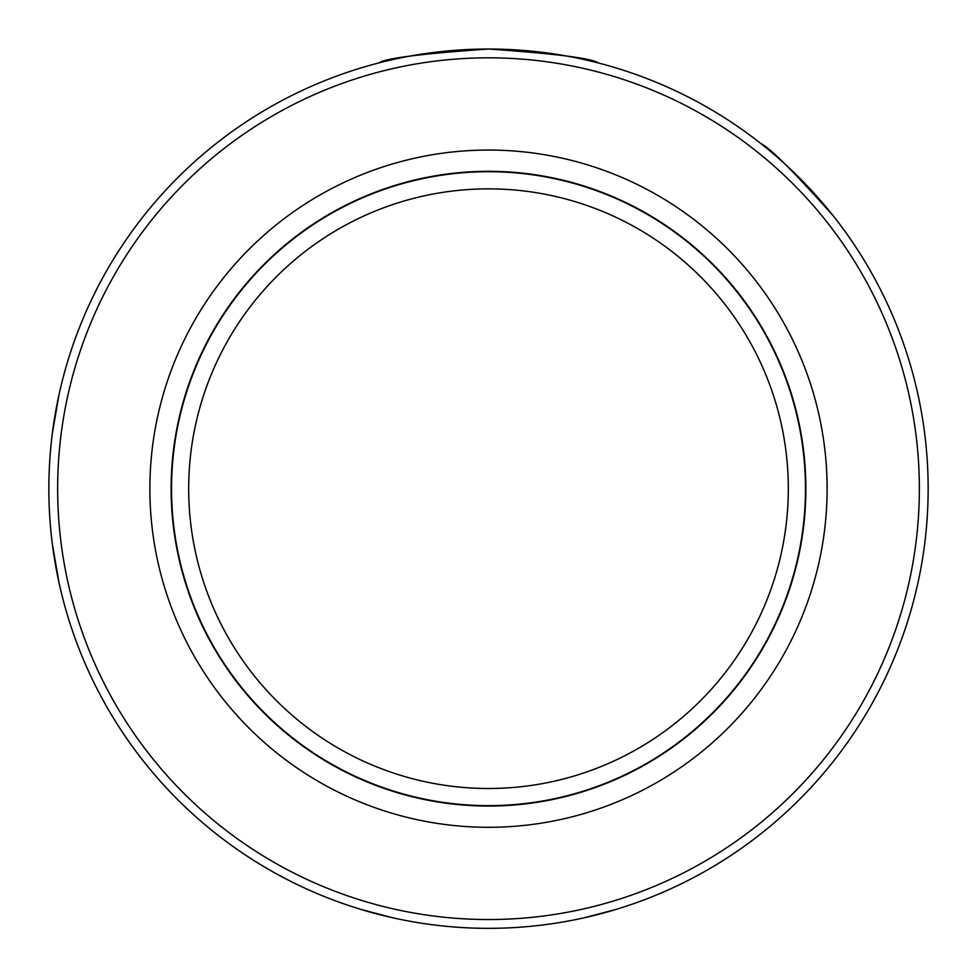 <?xml version="1.0" encoding="UTF-8"?>
<svg xmlns="http://www.w3.org/2000/svg" width="977" height="977" viewBox="0 0 977 977"><rect width="100%" height="100%" fill="white"/><g stroke="black" fill="none" stroke-linecap="round" stroke-linejoin="round"><path stroke-width="1.47" d="M48.85 488.683A439.65 439.65 0 0 1 708.325 107.934A439.65 439.65 0 0 1 708.325 869.432A439.65 439.65 0 0 1 48.85 488.683M52.269 543.395L58.925 582.402L55.921 567.222M361.343 909.538L393.12 917.855M583.892 917.855L615.657 909.538M761.083 143.729C769.974 147.857 794.106 171.989 833.454 216.1M598.205 62.943C592.147 58.315 555.583 53.674 488.512 49.033C421.429 53.674 384.853 58.315 378.795 62.943M52.282 433.837L58.925 394.977L55.909 410.181M57.643 488.683A430.857 430.857 0 0 1 703.928 115.542A430.857 430.857 0 0 1 703.928 861.812A430.857 430.857 0 0 1 57.643 488.683M827.116 488.683A338.616 338.616 0 0 0 319.186 195.424A338.616 338.616 0 0 0 319.186 781.93A338.616 338.616 0 0 0 827.116 488.683M171.134 488.683A317.366 317.366 0 0 1 488.5 171.317A317.366 317.366 0 0 1 805.866 488.683A317.366 317.366 0 0 1 488.5 806.049A317.366 317.366 0 0 1 171.134 488.683M188.683 488.683A299.817 299.817 0 0 0 638.408 748.333A299.817 299.817 0 0 0 638.408 229.033A299.817 299.817 0 0 0 188.683 488.683M171.537 488.683A316.963 316.963 0 0 1 646.982 214.183A316.963 316.963 0 0 1 646.982 763.184A316.963 316.963 0 0 1 171.537 488.683"/></g></svg>
